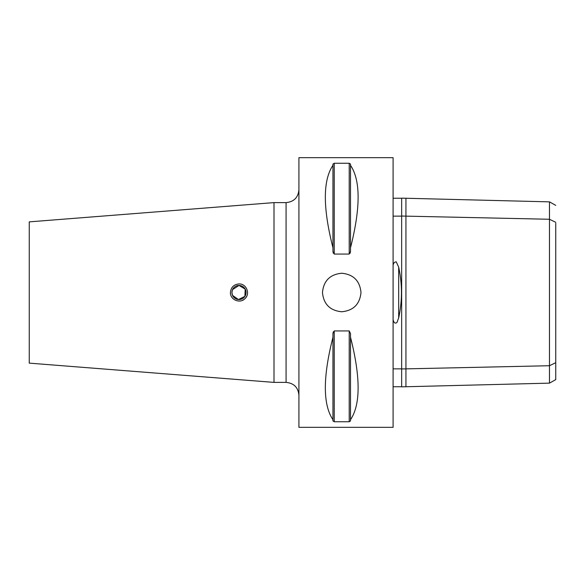 <?xml version="1.0" encoding="UTF-8"?>
<svg xmlns="http://www.w3.org/2000/svg" width="585" height="585" viewBox="0 0 585 585"><rect width="100%" height="100%" fill="white"/><g stroke="black" fill="none" stroke-linecap="round" stroke-linejoin="round"><path stroke-width="0.88" d="M231.931 292.325L232.311 290.211M232.311 294.789L231.952 293.063M231.938 292.851L231.931 292.5C232.369 295.111 232.852 296.536 233.378 296.778C232.852 296.544 232.369 295.118 231.931 292.5C232.369 289.882 232.852 288.456 233.378 288.222C232.852 288.464 232.369 289.889 231.931 292.5A7.064 7.064 0 0 1 242.526 286.387A7.064 7.064 0 0 1 242.526 298.613A7.064 7.064 0 0 1 231.931 292.5M232.545 295.381L238.453 299.542L244.903 296.361L245.195 289.114L238.994 285.436L232.545 289.619M242.227 300.427A8.563 8.563 0 0 0 246.892 295.798M230.431 292.5C230.936 287.33 233.766 284.478 238.929 283.937C246.285 283.469 250.541 293.655 245.027 298.577C240.15 303.988 230.044 299.842 230.431 292.5M360.989 292.5C359.841 304.2 353.42 310.62 341.728 311.761C330.028 310.62 323.607 304.2 322.467 292.5C323.607 280.8 330.028 274.38 341.728 273.239C353.42 274.38 359.841 280.8 360.989 292.5M29.25 221.869L29.25 363.131L29.25 221.869L273.999 202.607L273.999 382.393L29.25 363.131M405.931 198.249L405.931 216.136L401.654 216.04L401.654 198.147L549.476 201.862L549.476 383.138L405.931 386.743L405.931 368.864L549.476 365.727L555.75 362.678L555.75 223.243M549.476 383.138L555.75 379.628L555.75 362.678M555.75 222.315L549.476 219.265L405.931 216.136L405.931 368.864L401.654 368.952L401.654 386.846L405.931 386.743M393.091 368.864L401.654 368.864M401.654 386.743L393.091 386.743M393.091 319.659C393.866 322.92 395.167 323.856 397.003 322.452L398.685 317.816C402.363 300.961 402.363 284.083 398.685 267.184L396.242 261.809C394.422 262.022 393.369 263.199 393.091 265.341M393.091 216.136L401.654 216.136M393.091 198.249L401.654 198.249M401.654 216.04L401.654 368.952M393.091 157.665L393.091 427.335L298.92 427.335L298.92 157.665L393.091 157.665M350.503 247.777L350.503 251.433L349.216 254.058L334.232 254.058L332.953 251.433L332.953 164.071L334.232 163.259L349.216 163.259L350.503 164.071L350.503 165.299C360.645 180.37 360.645 207.865 350.503 247.777L350.503 165.299M332.953 247.777C322.81 207.865 322.81 180.37 332.953 165.299M334.232 254.058L334.232 163.259L332.953 164.071M332.953 251.433L333.267 253.173M350.503 164.071L349.216 163.259L349.216 254.058M350.181 253.173L350.503 251.433M333.267 331.827L332.953 333.567L334.232 330.942L349.216 330.942L350.503 333.567L350.503 337.223C360.645 377.135 360.645 404.63 350.503 419.701L350.503 337.223M332.953 420.929L334.232 421.741L332.953 420.929L332.953 333.567M349.216 330.942L349.216 421.741L350.503 420.929L349.216 421.741L334.232 421.741L334.232 330.942M350.503 419.701L350.503 420.929M332.953 419.701C322.81 404.63 322.81 377.135 332.953 337.223M273.999 202.607L286.08 202.607L286.08 382.393L273.999 382.393M398.685 317.816L398.685 267.184M549.476 201.854L555.75 205.364M286.08 382.393C293.882 383.153 298.16 387.431 298.92 395.233M286.08 202.607C293.882 201.847 298.16 197.569 298.92 189.767"/></g></svg>
